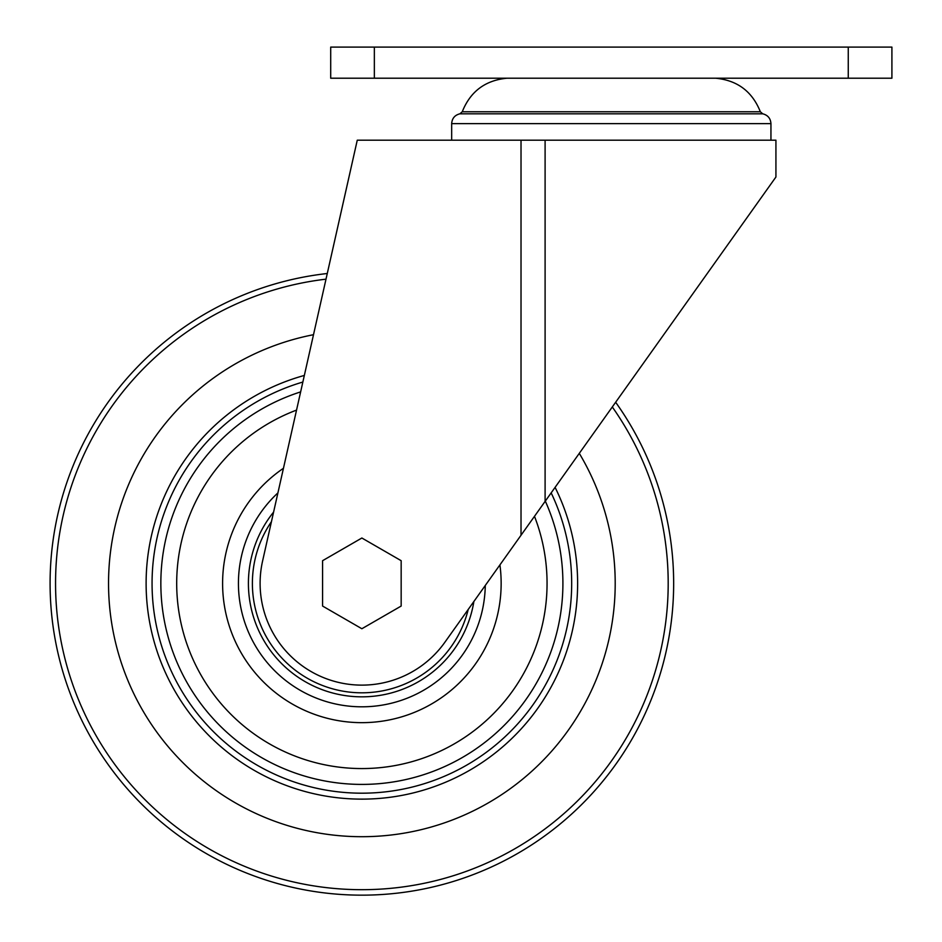 <?xml version="1.0" encoding="UTF-8"?>
<svg xmlns="http://www.w3.org/2000/svg" width="942" height="942" viewBox="0 0 942 942"><rect width="100%" height="100%" fill="white"/><g stroke="black" fill="none" stroke-linecap="round" stroke-linejoin="round"><path stroke-width="1.41" d="M262.582 561.043L357.265 140.193L775.925 140.193L775.925 177.014L444.789 642.373A101.771 101.771 0 0 1 262.582 561.043M327.274 273.51A311.79 311.79 0 0 0 50.091 583.381A311.79 311.79 0 0 0 456.964 880.311A311.79 311.79 0 0 0 615.656 402.258A311.79 311.79 0 0 1 456.964 880.311A311.79 311.79 0 0 1 50.091 583.381A311.79 311.79 0 0 1 327.274 273.51L350.542 170.125M322.588 560.69L322.588 606.059L361.869 628.738L401.162 606.059L401.162 560.69L361.869 538.012L322.588 560.69M579.295 453.361A253.327 253.327 0 0 1 429.317 827.559A253.327 253.327 0 0 1 108.542 583.381A253.327 253.327 0 0 1 313.509 334.704M848.259 78.21L330.701 78.21L330.701 47.1L891.909 47.1L891.909 78.21L848.259 78.21L848.259 47.1M507.149 78.21C485.342 80.235 470.376 91.421 462.251 111.768L760.347 111.768C752.234 91.421 737.268 80.235 715.461 78.21M521.02 535.256L521.02 140.193M545.1 501.415L545.1 140.193M468.209 609.462A109.496 109.496 0 0 1 252.385 583.381A109.496 109.496 0 0 1 271.461 521.633M473.873 601.514A113.452 113.452 0 0 1 352.779 696.468A113.452 113.452 0 0 1 273.592 512.107M612.3 406.968A306.327 306.327 0 0 1 454.397 875.389A306.327 306.327 0 0 1 55.554 583.381A306.327 306.327 0 0 1 326.003 279.162M555.085 487.367A215.753 215.753 0 0 1 411.183 793.423A215.753 215.753 0 0 1 146.116 583.381A215.753 215.753 0 0 1 304.348 375.434M551.164 492.89A209.807 209.807 0 0 1 408.275 787.995A209.807 209.807 0 0 1 152.062 583.381A209.807 209.807 0 0 1 302.865 382.04M545.312 501.12A201.035 201.035 0 0 1 403.93 779.964A201.035 201.035 0 0 1 160.846 583.381A201.035 201.035 0 0 1 300.639 391.896M534.491 516.322A185.185 185.185 0 0 1 395.981 765.399A185.185 185.185 0 0 1 296.553 410.1M499.919 564.906A139.275 139.275 0 0 1 371.124 722.349A139.275 139.275 0 0 1 283.46 468.28M485.283 585.465A123.426 123.426 0 0 1 360.821 706.806A123.426 123.426 0 0 1 277.914 492.901M611.299 123.638L770.945 123.638C770.568 118.398 767.836 115.124 762.749 113.817L459.861 113.817C454.774 115.124 452.042 118.398 451.665 123.638L611.299 123.638M374.351 78.21L374.351 47.1M770.945 140.193L770.945 123.638M451.665 140.193L451.665 123.638M760.347 111.768L762.749 113.817M462.251 111.768L459.861 113.817"/></g></svg>
